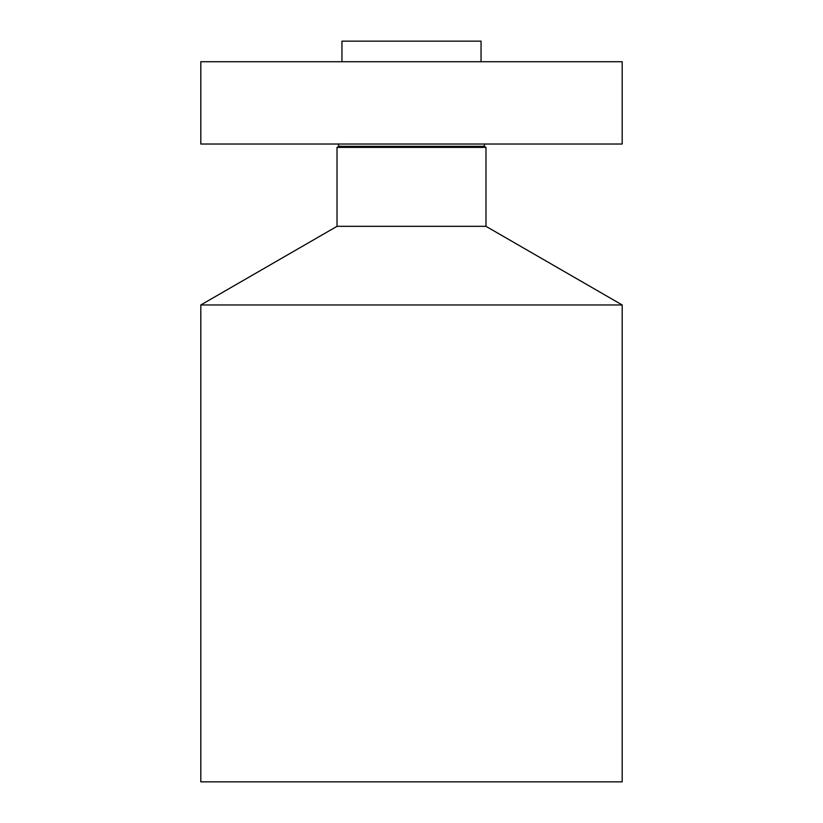 <?xml version="1.0" encoding="UTF-8"?>
<svg xmlns="http://www.w3.org/2000/svg" width="823" height="823" viewBox="0 0 823 823"><rect width="100%" height="100%" fill="white"/><g stroke="black" fill="none" stroke-linecap="round" stroke-linejoin="round"><path stroke-width="1.23" d="M200.812 61.725L622.188 61.725L622.188 144.025L200.812 144.025L200.812 61.725M341.957 61.725L341.957 41.15L481.044 41.15L481.044 61.725M622.188 304.963L200.812 304.963L200.812 781.85L622.188 781.85L622.188 304.963L485.981 226.325L485.981 147.399L484.13 146.329L484.747 144.025M200.812 304.963L337.019 226.325L485.981 226.325M337.019 226.325L337.019 147.399L485.981 147.399M337.019 147.399L338.87 146.329L484.13 146.329M338.87 146.329L338.253 144.025"/></g></svg>
